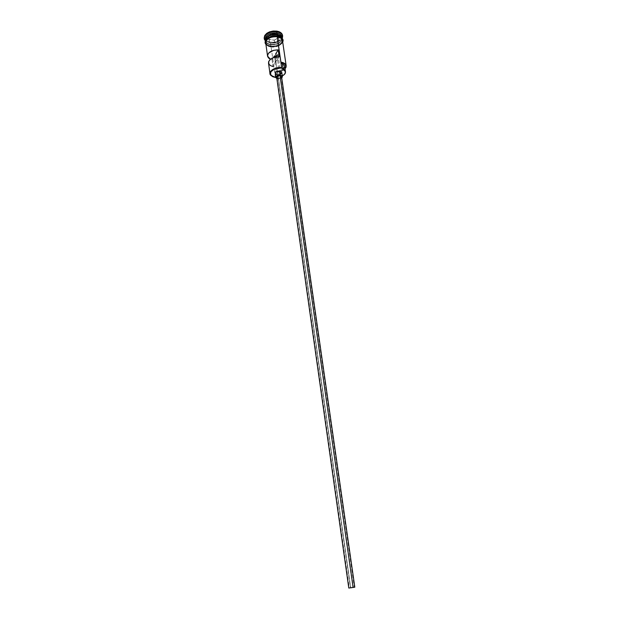 <?xml version="1.0" encoding="UTF-8"?>
<svg xmlns="http://www.w3.org/2000/svg" width="619" height="619" viewBox="0 0 619 619"><rect width="100%" height="100%" fill="white"/><g stroke="black" fill="none" stroke-linecap="round" stroke-linejoin="round"><path stroke-width="0.46" stroke-dasharray="3.1 2.32" d="M275.385 77.406L272.67 76.679L275.385 77.406L271.091 46.82L275.385 77.406M276.074 56.159L278.001 54.681L276.732 53.783L352.9 587.431L276.732 53.783L278.001 54.766L277.436 55.664L276.074 56.159M350.694 587.748L275.378 57.025L350.694 587.748M276.747 77.553L278.233 78.404L350.478 587.841L278.233 78.404L277.211 78.071M275.3 73.313L277.343 74.706L277.939 78.861L276.871 78.574L277.939 78.861L277.343 74.706L276.716 74.574M265.822 38.912L265.853 41.558C266.665 43.075 268.321 44.042 270.828 44.452C277.173 44.692 280.91 42.796 282.024 38.773C281.869 36.567 280.136 35.159 276.809 34.525M264.228 37.945L266.178 40.8L270.093 42.216L270.186 42.881L265.435 40.769L270.565 43.075L270.751 44.413C277.467 44.614 281.266 42.595 282.156 38.347C281.266 42.595 277.467 44.614 270.751 44.413C267.741 43.895 265.969 42.665 265.435 40.73M276.825 34.664C280.152 35.291 281.893 36.707 282.047 38.904C280.925 42.928 277.196 44.823 270.843 44.583C268.29 44.166 266.619 43.175 265.837 41.612L265.597 40.777L267.57 36.892M282.194 38.548L282.171 39.585C280.585 43.376 276.801 45.117 270.805 44.816L270.998 46.154L270.805 44.816C267.617 44.259 265.83 42.928 265.443 40.839L265.768 41.922C266.603 43.438 268.282 44.406 270.805 44.816C277.784 44.97 281.575 42.858 282.179 38.463L282.419 40.235C281.397 44.398 277.591 46.371 270.998 46.154C268.066 45.659 266.302 44.475 265.706 42.61L265.644 42.278C266.34 37.952 270.163 35.871 277.103 36.057L277.103 36.057C280.198 36.614 281.962 37.898 282.388 39.895M270.751 44.413L270.565 43.075L266.077 40.986L265.458 40.042L266.077 40.986L270.565 43.075C275.78 43.454 279.463 42.022 281.606 38.78L281.939 36.8M265.737 42.951C266.17 44.994 267.95 46.278 271.091 46.82L274.294 46.874L278.898 45.551M268.507 62.96C268.847 64.724 270.348 65.916 273.01 66.55L272.051 59.741L270.402 59.223L272.051 59.741L273.389 57.582L272.051 59.741L273.01 66.55L275.416 62.72L275.084 61.56L276.708 60.662L276.175 56.886L276.708 60.662L279.169 56.755L276.708 60.662L274.952 62.101L275.416 62.72L273.01 66.55M265.551 40.189C265.721 42.425 267.478 43.848 270.828 44.452L270.828 44.452C276.755 44.746 280.477 43.013 281.985 39.26L281.274 36.714M265.211 39.183L265.381 39.848M271.06 46.866C268.321 46.417 266.572 45.342 265.83 43.647L267.191 45.388L271.06 46.866C277.405 47.137 281.243 45.264 282.589 41.264L281.235 43.941L278.945 45.589L275.935 46.657L271.06 46.866M277.134 36.003C266.975 34.254 260.692 45.032 270.967 46.201C280.825 47.934 287.456 37.349 277.134 36.003L278.62 36.335M283.742 68.786L280.67 70.69L274.975 72.021L276.492 72.098L281.08 71.309L285.042 68.74C282.682 71.2 279.324 72.291 274.975 72.021L274.612 71.905C278.976 72.268 282.45 71.231 285.05 68.794C282.45 71.231 278.976 72.268 274.612 71.905L283.123 69.359L284.694 66.341M282.535 35.36L281.916 37.983L279.974 39.995L277.057 41.496L273.59 42.278L270.093 42.216L267.083 41.318L265.009 39.724L264.205 37.651M278.79 37.519L277.939 34.06L272.507 33.24L267.965 35.894L268.878 39.337L274.271 40.134L278.79 37.519L274.271 40.134L268.878 39.337L269.536 41.852L268.344 36.212L269.195 39.438L274.248 40.189L274.596 42.595L269.536 41.852L269.195 39.438L274.248 40.189L278.488 37.736L278.836 40.15L274.596 42.595L274.271 40.134L278.488 37.736L277.691 34.502L278.836 40.15L278.79 37.519L277.691 34.502L272.6 33.728L272.948 36.157L278.039 36.923L277.939 34.06L278.79 37.519M281.962 37.488L281.606 38.78C279.463 42.022 275.78 43.454 270.565 43.075L270.186 42.881C275.726 43.307 279.718 41.806 282.163 38.393C279.718 41.806 275.726 43.307 270.186 42.881L270.093 42.216C274.913 42.665 278.705 41.465 281.459 38.626L282.566 35.678M279.037 35.26L282.016 38.44L282.016 39.314C280.569 43.113 276.848 44.87 270.843 44.583C267.501 43.98 265.737 42.564 265.566 40.328M265.536 42.015L266.278 43.918L268.189 45.38L270.967 46.201L274.202 46.255L278.844 44.916L281.134 43.268L282.357 41.295L282.318 39.283M277.103 36.057L280.941 37.573L282.241 39.299L282.279 41.295L280.051 44.127L277.374 45.496L272.569 46.278L268.244 45.342L266.348 43.887L265.729 40.993L267.919 38.123L272.198 36.258L277.103 36.057M282.519 40.955L282.488 40.591C281.792 44.908 277.993 46.99 271.091 46.82M275.881 77.468L278.395 76.857L277.614 71.355L278.395 76.857L282.272 75.858L275.881 77.468M280.763 73.994L277.343 74.706C280.012 74.744 281.49 73.971 281.769 72.384L281.784 72.516M275.734 53.807L276.732 53.783L275.734 53.807M274.635 57.196L275.416 62.72L274.635 57.196M281.738 77.878L277.939 78.861L281.738 77.878M281.266 77.491L278.233 78.404C280.237 78.435 281.351 77.855 281.56 76.679L281.568 76.771M268.685 38.641L272.948 36.157L272.6 33.728L268.344 36.212L268.685 38.641L272.948 36.157L278.039 36.923L278.836 40.15L274.596 42.595L269.536 41.852L268.685 38.641M269.195 39.438L267.965 35.894L269.195 39.438M268.344 36.212L267.965 35.894L272.507 33.24L272.6 33.728L268.344 36.212M272.6 33.728L272.507 33.24L277.939 34.06L277.691 34.502L272.6 33.728M278.001 54.681L354.3 587.269M270.774 44.39C276.832 44.607 280.569 42.897 281.978 39.26L282.016 38.44C282.334 37.125 280.624 35.887 276.886 34.726C269.985 34.594 266.224 36.614 265.597 40.777L265.853 41.558C266.642 43.028 268.275 43.972 270.774 44.39M265.419 40.637L266.038 40.939M265.458 40.931L265.644 42.278M265.93 44.375L271.006 46.936C274.821 47.516 280.306 46.379 282.697 41.991M282.148 38.254L281.637 38.718M274.952 62.101L349.294 587.98"/><path stroke-width="0.93" d="M271.091 46.82L268.337 46.015L266.441 44.56L265.713 42.68L266.255 40.661L268.012 38.804L270.712 37.395L273.946 36.668L277.196 36.73C280.299 37.295 282.063 38.571 282.488 40.568L281.041 38.246L277.196 36.73L280.987 62.604C284.841 63.424 286.411 65.103 285.692 67.649L285.042 68.74L285.924 66.496L285.32 64.763L283.587 63.401L280.987 62.604L282.426 63.85L283.231 69.405L281.784 68.175L280.02 68.036L273.838 69.398L270.882 71.85L270.534 74.62L272.863 76.771L275.757 77.522L270.952 75.34C267.996 72.028 275.192 67.092 281.575 68.144L281.66 67.672C275.014 66.581 267.54 71.719 270.611 75.162L272.67 76.679L269.992 73.731C270.735 69.576 274.627 67.556 281.66 67.672L277.196 36.73C270.255 36.552 266.433 38.626 265.737 42.951L267.555 56.097C268.066 52.174 271.609 50.085 278.179 49.868L279.169 56.755C272.577 56.987 269.025 59.053 268.507 62.96L269.992 73.731M275.254 56.151L274.449 55.88L273.389 57.582L274.449 55.88L274.635 57.196L274.449 55.88L275.254 56.151L275.378 57.025L275.254 56.151M350.702 587.81L354.795 587.199L348.799 588.05L353.124 587.4L280.028 75.642C278.024 75.611 276.91 76.183 276.701 77.367L277.374 76.222L279.092 75.634L280.833 75.858L281.56 76.679L280.028 75.642L353.124 587.4L354.803 587.191L350.702 587.81M276.716 74.574L275.362 73.553L275.803 72.106L277.242 71.262L279.734 70.999C277.057 70.953 275.579 71.727 275.3 73.313L275.888 77.476C276.175 75.905 277.652 75.139 280.33 75.178L279.734 70.999L281.715 72.16L279.734 70.999L280.33 75.178L282.372 76.555L282.148 77.421L281.815 75.711L279.718 75.139L277.273 75.673L276.097 76.632L275.95 77.723L276.871 78.574L275.888 77.483M281.274 36.714L276.825 34.664C273.258 34.254 270.17 34.997 267.57 36.892C270.17 34.997 273.258 34.254 276.825 34.664L276.848 34.293C280.067 34.888 281.838 36.242 282.156 38.347L282.132 38.146C281.707 36.142 279.943 34.857 276.848 34.293L276.848 31.778C269.435 30.401 261.35 36.606 265.226 40.544L264.321 38.61C265.087 33.852 269.257 31.569 276.848 31.778L276.755 31.105C269.164 30.896 264.994 33.171 264.228 37.945L264.321 38.61M282.179 38.463C281.707 36.506 279.95 35.252 276.91 34.703C270.054 34.502 266.232 36.552 265.443 40.839C266.232 36.552 270.054 34.502 276.91 34.703L277.08 35.925L276.91 34.703C279.95 35.252 281.707 36.506 282.179 38.463M265.381 39.848L265.458 40.042C265.18 35.291 268.909 32.923 276.654 32.946C269.722 32.753 265.907 34.834 265.211 39.183L265.396 40.529C266.1 36.188 269.915 34.115 276.848 34.293L276.809 34.525C271.493 34.161 267.834 35.616 265.822 38.912M273.01 66.55L270.604 65.668L269.025 64.283L268.623 61.645L270.65 59.029L273.111 57.691L279.169 56.755L278.179 49.868L275.734 53.807L276.175 56.886L275.734 53.807L278.179 49.868L273.575 50.325L268.77 52.971L267.671 54.782L267.663 56.608L268.754 58.201L270.402 59.223L267.555 56.112M265.83 43.647C265.775 38.958 269.575 36.637 277.227 36.683L277.188 35.941L277.227 36.683C280.794 37.364 282.581 38.889 282.589 41.264L281.916 39.036L280.028 37.535L277.227 36.683L273.938 36.622L270.681 37.357L267.95 38.773L266.178 40.645L265.83 43.647M282.426 63.85L284.539 65.746L282.426 63.85L283.231 69.405L285.491 71.827C285.607 73.406 284.539 74.752 282.272 75.858L284.539 74.295L285.498 71.874L284.562 70.226L281.784 68.175L280.856 62.109C283.989 62.627 285.761 63.858 286.179 65.784L285.05 68.794L285.963 67.386C286.713 64.678 285.011 62.914 280.856 62.109L282.426 63.85M284.694 66.341L283.742 68.786M264.205 37.651L264.793 35.422L266.712 33.372L269.66 31.824L273.196 31.027L276.755 31.105L279.788 32.033L281.831 33.674L282.535 35.36M282.566 35.678L282.535 35.337C282.071 33.132 280.144 31.724 276.755 31.105L276.848 31.778C280.237 32.397 282.163 33.805 282.635 36.01L282.303 38.115C283.34 34.904 281.521 32.792 276.848 31.778L276.848 34.293C270.016 33.039 262.595 38.788 266.294 42.363M282.132 38.146L281.939 36.8C281.513 34.796 279.749 33.511 276.654 32.946C280.167 33.619 281.931 35.136 281.962 37.488M276.825 34.664L279.037 35.26M282.318 39.283L281.011 37.542L278.62 36.335M277.134 36.003L272.182 36.212L269.126 37.31L266.085 39.972L265.536 42.015M278.898 45.551L281.916 42.966L282.519 40.955M281.784 72.516L280.763 73.994M276.809 34.525C272.453 34.115 269.033 35.182 266.557 37.728M281.568 76.771L281.266 77.491M277.211 78.071L276.747 77.553M281.784 68.175L281.66 67.672L281.784 68.175M276.701 77.367L348.799 588.05M277.188 35.941C270.279 34.517 262.518 40.699 265.93 44.375M277.273 35.948C282.21 37.488 284.013 39.5 282.697 41.991M282.535 35.337L282.635 36.01M282.488 40.568L286.179 65.784M285.491 71.827L284.686 66.295M281.769 72.384L282.372 76.555M281.56 76.679L354.803 587.191"/></g></svg>
